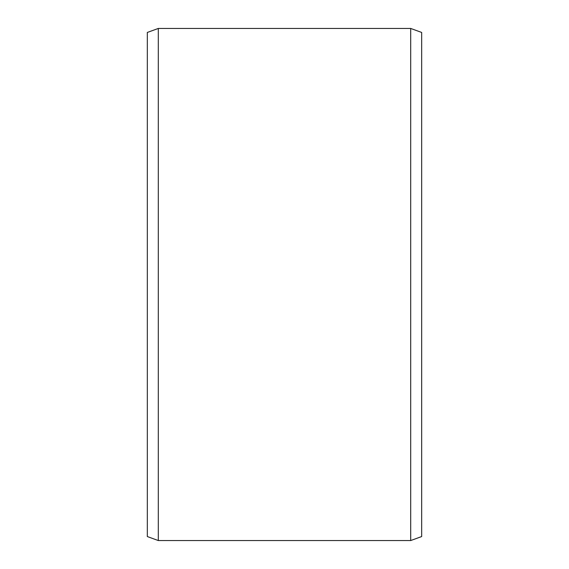 <?xml version="1.0" encoding="UTF-8"?>
<svg xmlns="http://www.w3.org/2000/svg" width="569" height="569" viewBox="0 0 569 569"><rect width="100%" height="100%" fill="white"/><g stroke="black" fill="none" stroke-linecap="round" stroke-linejoin="round"><path stroke-width="0.85" d="M147.328 32.447L147.328 536.553L158.303 540.55L158.303 28.45L147.328 32.447M410.697 540.55L421.672 536.553L421.672 32.447L410.697 28.45L410.697 540.55L158.303 540.55M410.697 28.45L158.303 28.45"/></g></svg>
